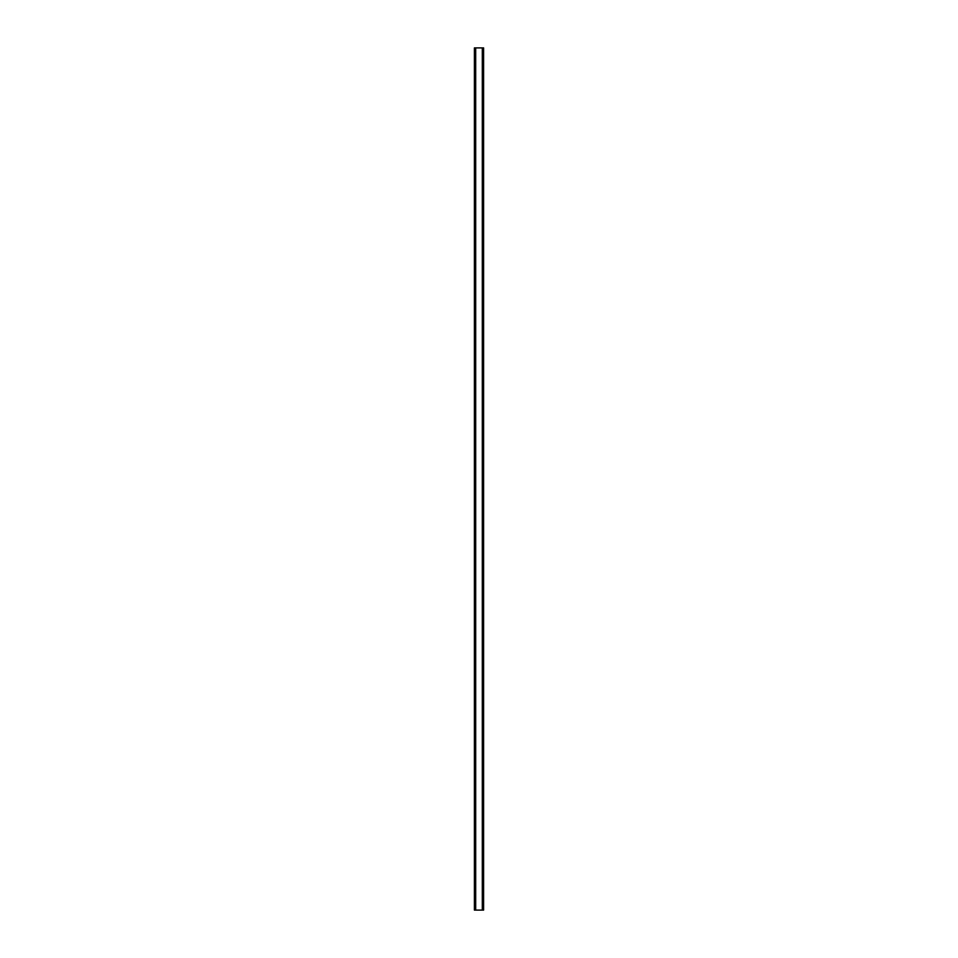 <?xml version="1.0" encoding="UTF-8"?>
<svg xmlns="http://www.w3.org/2000/svg" width="958" height="958" viewBox="0 0 958 958"><rect width="100%" height="100%" fill="white"/><g stroke="black" fill="none" stroke-linecap="round" stroke-linejoin="round"><path stroke-width="1.44" d="M475.551 47.9L475.551 910.1L482.305 910.1L482.305 47.9L474.402 47.9L474.402 910.1L474.402 47.9M475.551 910.1L475.408 47.9M475.408 910.1L474.402 910.1M482.305 910.1L483.598 910.1L483.598 47.9L482.305 47.9M482.449 910.1L482.449 47.9L482.449 910.1M482.593 910.1L482.593 47.9M475.695 910.1L475.695 47.9M474.653 910.1L474.653 47.9M483.347 910.1L483.347 47.9M483.598 910.1L483.598 47.9"/></g></svg>

